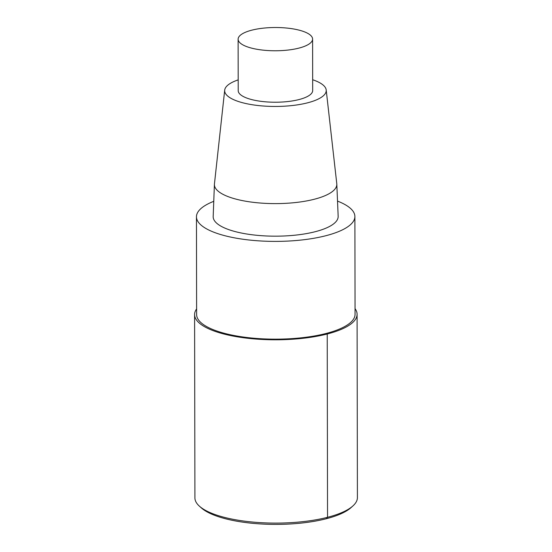 <?xml version="1.0" encoding="UTF-8"?>
<svg xmlns="http://www.w3.org/2000/svg" width="552" height="552" viewBox="0 0 552 552"><rect width="100%" height="100%" fill="white"/><g stroke="black" fill="none" stroke-linecap="round" stroke-linejoin="round"><path stroke-width="0.83" d="M337.52 201.1A79.219 24.743 179.9 0 1 354.888 216.522A79.219 24.743 179.9 0 1 275.71 241.397A79.219 24.743 179.9 0 1 196.457 216.798A79.219 24.743 179.9 0 1 213.762 201.321M354.888 216.522L355.053 314.281A79.219 24.743 179.9 0 1 275.883 339.163A79.219 24.743 179.9 0 1 196.622 314.557L196.457 216.798M336.782 183.733A61.203 19.12 179.9 0 1 336.817 184.154L338.155 216.301A62.493 19.52 179.9 0 1 275.703 236.173A62.493 19.52 179.9 0 1 213.182 216.522L214.411 184.368A61.203 19.12 179.9 0 1 214.445 183.94L224.698 90.135A50.777 15.863 179.9 0 1 238.195 79.874M312.667 79.743A50.777 15.863 179.9 0 1 326.197 89.955A50.777 15.863 179.9 0 1 275.476 106.453A50.777 15.863 179.9 0 1 224.698 90.135M336.817 184.154A61.203 19.12 179.9 0 1 275.648 203.612A61.203 19.12 179.9 0 1 214.411 184.368M251.809 30.167A37.239 11.633 179.9 0 1 291.311 28.607A37.239 11.633 179.9 0 1 312.598 39.075A37.239 11.633 179.9 0 1 275.379 50.77A37.239 11.633 179.9 0 1 238.119 39.206A37.239 11.633 179.9 0 1 251.809 30.167M312.598 39.075L312.687 90.528A37.239 11.633 179.9 0 1 275.469 102.224A37.239 11.633 179.9 0 1 238.209 90.659L238.119 39.206M355.046 308.644A81.247 25.378 179.9 0 1 357.089 314.281A81.247 25.378 179.9 0 1 275.883 339.797A81.247 25.378 179.9 0 1 194.594 314.564A81.247 25.378 179.9 0 1 196.615 308.92M357.089 314.281L357.406 497.587A81.247 25.378 179.9 0 1 352.9 505.942A81.247 25.378 179.9 0 1 276.207 523.103A81.247 25.378 179.9 0 1 199.451 506.212A81.247 25.378 179.9 0 1 194.911 497.869L194.594 314.564M352.907 505.936L350.989 507.661A79.219 24.743 179.9 0 1 276.214 524.4A79.219 24.743 179.9 0 1 201.37 507.93M325.942 333.505L327.226 333.994L327.543 517.307L326.267 518.742M326.197 89.955L336.782 183.726M199.445 506.205L201.363 507.923"/></g></svg>

